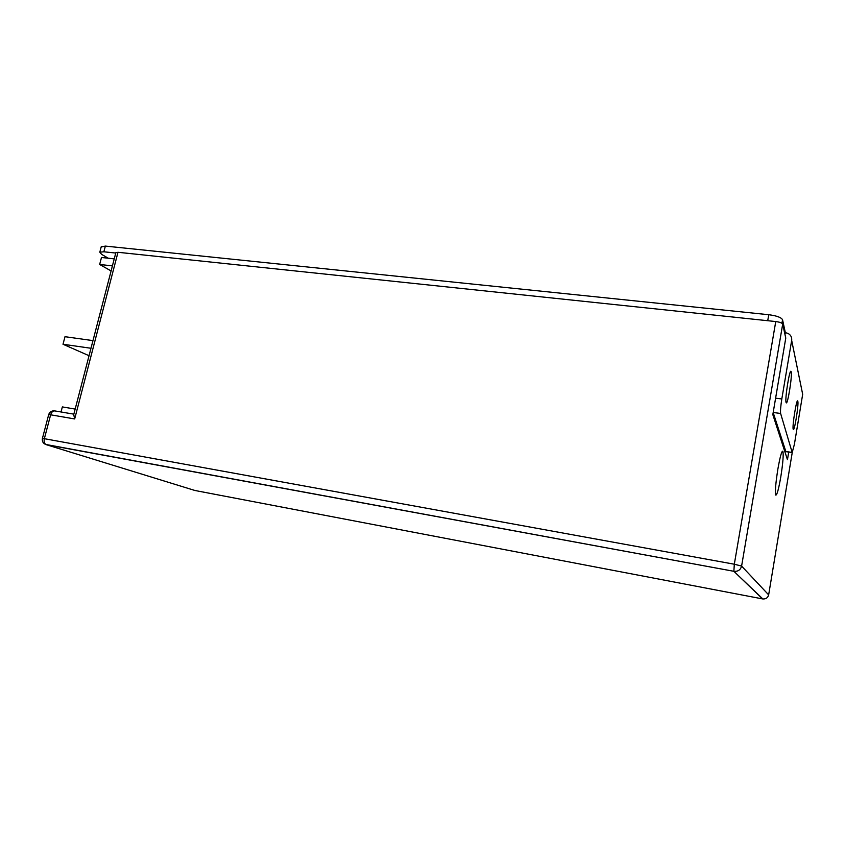 <?xml version="1.0" encoding="UTF-8"?>
<svg xmlns="http://www.w3.org/2000/svg" width="845" height="845" viewBox="0 0 845 845"><rect width="100%" height="100%" fill="white"/><g stroke="black" fill="none" stroke-linecap="round" stroke-linejoin="round"><path stroke-width="1.27" d="M780.791 476.929C782.988 462.88 783.664 454.293 782.829 451.167C781.688 450.871 780.03 456.881 777.854 469.218C775.625 483.498 774.928 492.128 775.794 495.107C776.977 495.244 778.646 489.192 780.791 476.929M115.839 252.729L117.983 252.285L775.752 321.554C779.734 322.093 782.047 322.927 782.692 324.079L741.604 566.087L768.654 594.869C767.873 597.764 765.94 599.126 762.845 598.957L194.899 490.48L46.295 444.692L734.189 571.357C738.129 571.547 740.6 569.784 741.604 566.087L734.316 564.217L775.752 321.554M788.723 452.054L787.455 459.691L772.826 414.631L785.765 338.106L782.692 324.079M792.23 452.593L768.654 594.869M782.417 444.164L782.723 442.326M117.983 252.285L74.677 418.94L73.726 414.62M793.191 429.207L793.286 429.44C794.437 431.922 798.831 404.607 797.828 401.301L797.722 401.005C796.603 398.312 792.103 426.324 793.191 429.207M786.072 402.421L786.188 402.727C787.582 405.663 792.388 375.898 791.195 371.853L791.047 371.451C789.684 368.262 784.762 398.882 786.072 402.421M108.255 258.221L101.58 254.345L99.816 252.18L103.861 251.789L115.754 253.046M101.178 246.972L105.35 246.085L768.76 314.72C776.682 315.766 781.276 317.435 782.544 319.748L785.332 332.613L784.994 334.609M785.332 332.613L788.11 333.448C790.835 335.053 792.019 337.366 791.67 340.398L781.815 398.967C780.664 406.308 780.262 411.145 780.622 413.469L792.198 452.561L794.395 444.312L802.676 394.309L791.67 340.398M801.873 390.39L802.676 394.309M773.175 412.582L785.892 451.652M114.244 258.866L101.484 257.482L99.657 264.474L111.096 270.939M75.163 409.075L62.35 406.91L61.03 411.98M92.971 340.62L65.002 336.69L63.005 344.253L89.052 355.713M90.985 348.277L63.005 344.253M112.417 265.879L99.657 264.474M762.591 598.915L733.861 571.294L762.845 598.957M74.677 418.94L50.637 414.81L44.352 438.692L734.316 564.217L733.861 571.294L45.355 444.375M54.492 410.86C51.566 410.712 49.633 411.969 48.683 414.631L50.637 414.81C51.608 411.895 53.108 410.617 55.105 410.966L73.842 414.156M42.387 438.534L42.408 438.46C41.933 441.523 43.201 443.593 46.232 444.671C44.384 443.731 43.76 441.734 44.352 438.692L42.408 438.46L48.661 414.726M767.725 320.709L768.76 314.72M781.942 323.265L782.544 319.748M103.861 251.789L105.35 246.085M781.815 398.967L775.615 398.164M780.622 413.469L773.186 412.476M792.145 452.424L785.66 451.494M115.902 252.486L73.568 415.212M99.816 252.18L101.305 246.508M792.198 452.561L785.723 451.621"/></g></svg>
